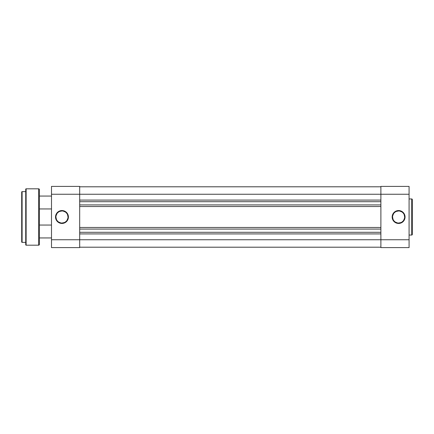 <?xml version="1.0" encoding="UTF-8"?>
<svg xmlns="http://www.w3.org/2000/svg" width="434" height="434" viewBox="0 0 434 434"><rect width="100%" height="100%" fill="white"/><g stroke="black" fill="none" stroke-linecap="round" stroke-linejoin="round"><path stroke-width="0.65" d="M398.607 210.962L398.607 210.555A6.445 6.445 0 0 1 405.052 217A6.445 6.445 0 0 1 398.607 223.445L401.076 222.951L403.164 221.557L404.564 219.463L405.052 217L403.967 213.419L401.076 211.049L397.354 210.68L394.056 212.443L392.287 215.741L392.656 219.463L395.027 222.354L397.354 223.32L398.607 223.445L398.607 223.038A6.038 6.038 0 0 0 404.651 217A6.038 6.038 0 0 0 398.607 210.962A6.038 6.038 0 0 0 392.569 217A6.038 6.038 0 0 0 398.607 223.038L398.607 223.445A6.445 6.445 0 0 1 392.168 217A6.445 6.445 0 0 1 398.607 210.555L398.607 210.962A6.038 6.038 0 0 1 404.651 217A6.038 6.038 0 0 1 398.607 223.038A6.038 6.038 0 0 1 392.569 217A6.038 6.038 0 0 1 398.607 210.962L396.296 211.418M412.3 234.474L412.3 199.526A0.564 0.564 0 0 0 411.736 198.962L411.736 235.038A0.564 0.564 0 0 0 412.3 234.474L412.3 199.526A0.564 0.564 0 0 0 411.736 198.962L409.078 198.962L411.736 198.962L411.736 235.038L409.078 235.038L411.736 235.038A0.564 0.564 0 0 0 412.3 234.474L412.3 234.393M409.078 247.602L409.078 186.398L380.889 186.398L380.889 194.248L409.078 194.248L409.078 239.752L380.889 239.752L380.889 194.248L380.889 247.602L409.078 247.602L380.889 247.602L380.889 239.752L79.688 239.752L409.078 239.752L409.078 247.602M409.078 186.398L380.889 186.398L380.889 194.248L409.078 194.248L409.078 186.398M395.255 211.976L394.338 212.731M393.589 213.642L392.683 215.823M392.569 217L393.03 219.311M393.589 220.358L394.338 221.269M395.255 222.024L397.43 222.924M398.607 223.038L400.918 222.582M401.965 222.024L402.882 221.269M403.631 220.358L404.531 218.177M404.651 217L404.19 214.689M403.631 213.642L402.882 212.731M401.965 211.976L399.79 211.076M79.688 247.201L380.889 247.201L79.688 247.201M380.889 233.915L79.688 233.915L380.889 233.915M380.889 232.304L79.688 232.304L380.889 232.304M79.688 229.081L380.889 229.081L79.688 229.081M79.688 227.47L380.889 227.47L79.688 227.47M380.889 206.53L79.688 206.53L380.889 206.53M380.889 204.919L79.688 204.919L380.889 204.919M380.889 201.696L79.688 201.696L380.889 201.696M79.688 200.085L380.889 200.085L79.688 200.085M380.889 194.248L79.688 194.248L380.889 194.248M380.889 186.799L79.688 186.799L380.889 186.799M55.926 217L55.525 217A6.445 6.445 0 0 1 61.97 210.555A6.445 6.445 0 0 1 68.409 217L67.921 214.537L66.521 212.443L64.433 211.049L61.97 210.555L58.389 211.646L56.013 214.537L55.65 218.259L57.413 221.557L60.711 223.32L64.433 222.951L67.324 220.581L68.284 218.259L68.409 217L68.008 217A6.038 6.038 0 0 0 61.97 210.962A6.038 6.038 0 0 0 55.926 217A6.038 6.038 0 0 0 61.97 223.038A6.038 6.038 0 0 0 68.008 217L68.409 217A6.445 6.445 0 0 1 61.97 223.445A6.445 6.445 0 0 1 55.525 217L55.926 217A6.038 6.038 0 0 1 61.97 210.962A6.038 6.038 0 0 1 68.008 217A6.038 6.038 0 0 1 61.97 223.038A6.038 6.038 0 0 1 55.926 217L56.387 219.311M51.5 239.752L51.5 247.602L79.688 247.602L79.688 186.398L51.5 186.398L51.5 239.752L51.5 194.248L79.688 194.248L79.688 239.752L51.5 239.752L51.5 247.602L79.688 247.602L79.688 239.752L51.5 239.752M51.5 194.248L79.688 194.248L79.688 186.398L51.5 186.398L51.5 194.248M68.008 217L67.547 214.689M66.988 213.642L66.239 212.731M65.322 211.976L63.147 211.076M61.97 210.962L59.659 211.418M58.612 211.976L57.695 212.731M56.946 213.642L56.046 215.823M56.946 220.358L57.695 221.269M58.612 222.024L60.787 222.924M61.97 223.038L64.281 222.582M65.322 222.024L66.239 221.269M66.988 220.358L67.894 218.177M51.5 225.056L39.418 225.056L51.5 225.056M39.418 237.941L51.5 237.941L39.418 237.941M51.5 196.059L39.418 196.059L51.5 196.059M39.418 208.944L51.5 208.944L39.418 208.944M21.7 192.034L21.7 241.966A0.401 0.401 0 0 0 22.101 242.367L22.101 191.633A0.401 0.401 0 0 0 21.7 192.034L21.7 241.966A0.401 0.401 0 0 0 22.101 242.367L25.725 242.367L22.101 242.367L22.101 191.633L25.725 191.633L22.101 191.633A0.401 0.401 0 0 0 21.7 192.034L21.7 192.153M25.725 189.213L25.725 244.787A0.401 0.401 0 0 0 26.127 245.188L26.127 188.812A0.401 0.401 0 0 0 25.725 189.213L25.725 244.787A0.401 0.401 0 0 0 26.127 245.188L38.615 245.188A0.803 0.803 0 0 0 39.418 244.38L39.418 189.62A0.803 0.803 0 0 0 38.615 188.812L38.615 245.188L38.615 188.812L26.127 188.812L26.127 245.188L38.615 245.188A0.803 0.803 0 0 0 39.418 244.38L39.418 189.62A0.803 0.803 0 0 0 38.615 188.812L26.127 188.812A0.401 0.401 0 0 0 25.725 189.213"/></g></svg>
